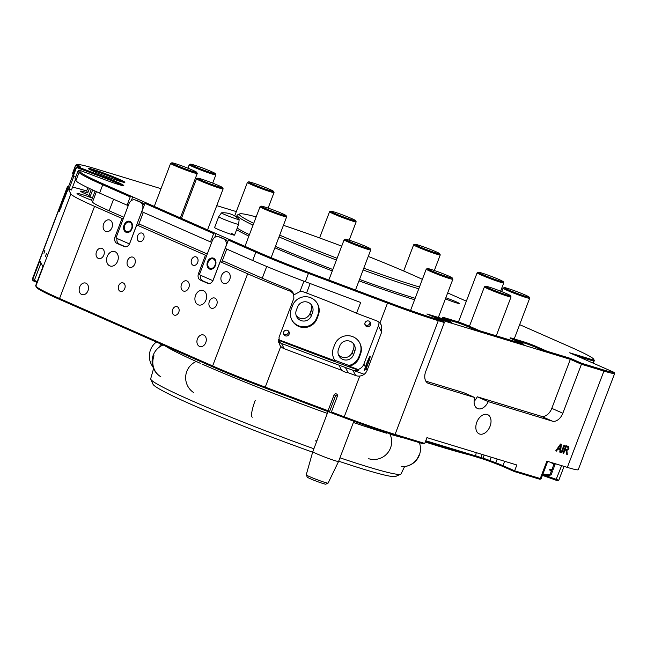 <?xml version="1.0" encoding="UTF-8"?>
<svg xmlns="http://www.w3.org/2000/svg" width="647" height="647" viewBox="0 0 647 647"><rect width="100%" height="100%" fill="white"/><g stroke="black" fill="none" stroke-linecap="round" stroke-linejoin="round"><path stroke-width="0.97" d="M422.37 279.334A109.432 6.486 20.8 0 0 410.805 274.11A109.432 6.486 20.8 0 0 368.256 256.422M341.705 246.143A109.432 6.486 20.8 0 0 283.418 225.326M256.163 216.907A109.432 6.486 20.8 0 0 239.705 213.922A109.432 6.486 20.8 0 0 253.721 223.336M253.017 225.18A111.211 6.599 -159.2 0 1 237.093 215.249A111.211 6.599 -159.2 0 1 237.417 214.95L239.705 213.922M278.533 341.584L281.437 343.395L284.203 348.725A8.896 8.864 152.6 0 1 280.774 346.412L279.455 344.519L279.035 337.289L293.884 298.275L293.633 293.932L290.77 291.385A78.287 4.642 -159.2 0 1 247.647 273.786L212.645 365.943A78.287 4.642 20.8 0 0 265.294 387.157L328.069 410.724L334.062 394.945A1.779 1.771 -27.4 0 1 336.351 393.91A1.779 1.771 -27.4 0 1 337.386 396.199L331.393 411.969L344.301 416.814A78.287 4.642 20.8 0 0 395.074 434.42L424.739 443.446L423.243 443.834L394.144 434.978A77.397 4.594 -159.2 0 1 343.945 417.574L264.947 387.917A77.397 4.594 -159.2 0 1 212.887 366.938L59.799 299.504A77.397 4.594 -159.2 0 1 36.378 287.244L35.86 286.103A78.287 4.642 20.8 0 0 59.548 298.51L212.645 365.943L212.887 366.938M160.998 188.681L95.691 168.81A77.397 4.594 20.8 0 0 76.928 164.621A77.397 4.594 20.8 0 0 76.686 164.953L79.953 166.182L80.859 167.929L77.632 166.861L103.391 176.534A20.906 1.237 -159.2 0 1 117.455 182.195A20.906 1.237 -159.2 0 1 123.731 185.657A20.906 1.237 -159.2 0 1 105.105 179.826L79.338 170.153L80.22 171.843A77.397 4.594 20.8 0 0 103.633 184.104L256.73 251.537A77.397 4.594 20.8 0 0 308.781 272.516L387.788 302.173A77.397 4.594 20.8 0 0 437.987 319.578L443.478 321.252L444.343 322.521L438.286 320.677A78.287 4.642 -159.2 0 1 387.504 303.071L379.91 323.071A8.896 8.864 152.6 0 0 376.489 320.758L356.562 313.277A71.17 4.222 20.8 0 0 354.427 312.331A71.17 4.222 20.8 0 0 306.557 293.042L304.066 292.104A8.896 8.864 152.6 0 0 299.957 291.595L293.997 294.83M424.739 443.446L426.947 437.631L516.848 464.991L514.64 470.798L541.102 478.78L539.962 479.298L514.276 471.534L503.22 466.657A11.565 0.687 20.8 0 0 495.44 463.527L489.593 461.335A11.565 0.687 20.8 0 0 482.096 458.731L425.475 441.505M541.102 478.78L547.71 461.416M121.838 185.414A20.017 1.189 20.8 0 0 116.573 182.858A20.017 1.189 20.8 0 0 103.116 177.432L76.516 167.452L77.535 166.683M118.935 179.138A19.572 1.165 -159.2 0 1 124.806 182.381A19.572 1.165 -159.2 0 1 113.249 179.057A19.572 1.165 -159.2 0 1 94.203 171.617A19.572 1.165 -159.2 0 1 88.283 168.503A19.572 1.165 -159.2 0 1 98.886 171.342A19.572 1.165 -159.2 0 1 118.935 179.138M122.809 182.09A18.682 1.108 20.8 0 0 118.053 179.793A18.682 1.108 20.8 0 0 89.965 169.611M89.448 188.447L87.741 192.935A18.682 1.108 20.8 0 0 80.592 191.156A18.682 1.108 20.8 0 0 86.253 194.197A18.682 1.108 20.8 0 0 89.011 195.386L91.316 189.328M68.525 186.595A78.287 4.642 20.8 0 0 67.353 186.926L32.35 279.083A78.287 4.642 20.8 0 0 32.382 279.391A78.287 4.642 20.8 0 0 32.399 279.431L37.203 281.655M46.479 253.357L45.573 256.341L46.479 253.357M44.878 250.276L43.972 253.252L44.878 250.276M183.271 290.98A5.338 4.011 -73.1 0 0 183.611 291.101A5.338 4.011 -73.1 0 0 188.924 287.389A5.338 4.011 -73.1 0 0 187.056 281.016A5.338 4.011 -73.1 0 0 186.716 280.887A5.338 4.011 -73.1 0 0 181.403 284.599A5.338 4.011 -73.1 0 0 183.271 290.98M129.287 267.203A5.338 4.011 -73.1 0 0 129.626 267.324A5.338 4.011 -73.1 0 0 134.948 263.612A5.338 4.011 -73.1 0 0 133.072 257.239A5.338 4.011 -73.1 0 0 132.74 257.11A5.338 4.011 -73.1 0 0 127.419 260.822A5.338 4.011 -73.1 0 0 129.287 267.203M193.049 265.238A4.448 3.34 -73.1 0 0 193.332 265.343A4.448 3.34 -73.1 0 0 197.764 262.253A4.448 3.34 -73.1 0 0 196.203 256.94A4.448 3.34 -73.1 0 0 195.92 256.835A4.448 3.34 -73.1 0 0 191.488 259.924A4.448 3.34 -73.1 0 0 193.049 265.238M120.148 291.279A4.448 3.34 -73.1 0 0 120.423 291.385A4.448 3.34 -73.1 0 0 124.855 288.287A4.448 3.34 -73.1 0 0 123.302 282.974A4.448 3.34 -73.1 0 0 123.019 282.868A4.448 3.34 -73.1 0 0 118.587 285.966A4.448 3.34 -73.1 0 0 120.148 291.279M174.124 315.057A4.448 3.34 -73.1 0 0 174.407 315.162A4.448 3.34 -73.1 0 0 178.839 312.064A4.448 3.34 -73.1 0 0 177.278 306.751A4.448 3.34 -73.1 0 0 176.995 306.646A4.448 3.34 -73.1 0 0 172.571 309.743A4.448 3.34 -73.1 0 0 174.124 315.057M139.065 241.46A4.448 3.34 -73.1 0 0 139.348 241.566A4.448 3.34 -73.1 0 0 143.78 238.476A4.448 3.34 -73.1 0 0 142.219 233.163A4.448 3.34 -73.1 0 0 141.936 233.057A4.448 3.34 -73.1 0 0 137.512 236.147A4.448 3.34 -73.1 0 0 139.065 241.46M283.637 332.065A2.936 2.928 152.6 0 0 286.548 336.019A2.936 2.928 152.6 0 0 288.991 331.741A2.936 2.928 152.6 0 0 283.637 332.065M283.507 333.69A2.936 2.928 152.6 0 0 288.522 331.086M365.037 322.78A2.936 2.928 152.6 0 0 367.949 326.727A2.936 2.928 152.6 0 0 370.383 322.457A2.936 2.928 152.6 0 0 365.037 322.78M364.9 324.406A2.936 2.928 152.6 0 0 369.914 321.802M487.151 414.46A10.498 6.907 113.8 0 0 476.952 421.852A10.498 6.907 113.8 0 0 479.201 433.862A10.498 6.907 113.8 0 0 479.71 434.048A10.498 6.907 113.8 0 0 489.908 426.656A10.498 6.907 113.8 0 0 487.66 414.646A10.498 6.907 113.8 0 0 487.151 414.46M92.408 198.087A20.017 1.189 20.8 0 0 77.017 193.485A20.017 1.189 20.8 0 0 83.091 196.745A20.017 1.189 20.8 0 0 91.583 200.263M370.052 356.57C370.739 356.173 367.69 365.458 366.145 368.458L364.188 370.529L365.442 367.1C366.517 363.202 370.116 354.985 370.052 356.57L370.003 356.521M81.684 294.498A6.049 4.545 -73.1 0 0 82.072 294.636A6.049 4.545 -73.1 0 0 88.097 290.43A6.049 4.545 -73.1 0 0 85.978 283.2A6.049 4.545 -73.1 0 0 85.59 283.062A6.049 4.545 -73.1 0 0 79.565 287.268A6.049 4.545 -73.1 0 0 81.684 294.498M199.462 346.371A6.049 4.545 -73.1 0 0 199.85 346.517A6.049 4.545 -73.1 0 0 205.875 342.312A6.049 4.545 -73.1 0 0 203.756 335.081A6.049 4.545 -73.1 0 0 203.368 334.936A6.049 4.545 -73.1 0 0 197.343 339.149A6.049 4.545 -73.1 0 0 199.462 346.371M223.433 283.273A6.049 4.545 -73.1 0 0 223.813 283.418A6.049 4.545 -73.1 0 0 229.839 279.213A6.049 4.545 -73.1 0 0 227.72 271.983A6.049 4.545 -73.1 0 0 227.34 271.845A6.049 4.545 -73.1 0 0 221.314 276.051A6.049 4.545 -73.1 0 0 223.433 283.273M105.655 231.4A6.049 4.545 -73.1 0 0 106.035 231.537A6.049 4.545 -73.1 0 0 112.06 227.332A6.049 4.545 -73.1 0 0 109.941 220.109A6.049 4.545 -73.1 0 0 109.561 219.964A6.049 4.545 -73.1 0 0 103.536 224.169A6.049 4.545 -73.1 0 0 105.655 231.4M98.271 258.379A5.338 4.011 -73.1 0 0 98.611 258.509A5.338 4.011 -73.1 0 0 103.924 254.797A5.338 4.011 -73.1 0 0 102.056 248.416A5.338 4.011 -73.1 0 0 101.716 248.294A5.338 4.011 -73.1 0 0 96.403 252.007A5.338 4.011 -73.1 0 0 98.271 258.379M211.14 308.101A5.338 4.011 -73.1 0 0 211.48 308.223A5.338 4.011 -73.1 0 0 216.794 304.511A5.338 4.011 -73.1 0 0 214.925 298.138A5.338 4.011 -73.1 0 0 214.586 298.008A5.338 4.011 -73.1 0 0 209.272 301.72A5.338 4.011 -73.1 0 0 211.14 308.101M198.079 304.769A7.562 5.677 -73.1 0 0 198.564 304.947A7.562 5.677 -73.1 0 0 206.094 299.69A7.562 5.677 -73.1 0 0 203.441 290.657A7.562 5.677 -73.1 0 0 202.964 290.479A7.562 5.677 -73.1 0 0 195.434 295.736A7.562 5.677 -73.1 0 0 198.079 304.769M109.747 265.86A7.562 5.677 -73.1 0 0 110.225 266.038A7.562 5.677 -73.1 0 0 117.762 260.781A7.562 5.677 -73.1 0 0 115.109 251.748A7.562 5.677 -73.1 0 0 114.632 251.57A7.562 5.677 -73.1 0 0 107.103 256.827A7.562 5.677 -73.1 0 0 109.747 265.86M231.319 233.381A10.675 0.631 -159.2 0 1 234.554 235.12A10.675 0.631 -159.2 0 1 228.488 233.438A10.675 0.631 -159.2 0 1 217.829 229.281A10.675 0.631 -159.2 0 1 214.594 227.542L218.694 216.745A10.675 0.631 20.8 0 0 218.694 216.745A10.675 0.631 20.8 0 0 231.149 222.131A10.675 0.631 20.8 0 0 238.654 224.331A10.675 0.631 20.8 0 0 238.654 224.323L239.139 219.568A9.438 0.558 20.8 0 0 239.091 219.479A21.917 21.917 0 0 0 221.581 212.831A9.438 0.558 20.8 0 0 221.492 212.863A9.438 0.558 20.8 0 0 221.767 213.138A9.438 0.558 20.8 0 0 232.499 217.627A9.438 0.558 20.8 0 0 239.139 219.568M445.823 297.766A10.675 0.631 -159.2 0 1 456.086 301.777A10.675 0.631 -159.2 0 1 459.321 303.516A10.675 0.631 -159.2 0 1 445.403 298.857M474.105 401.326A10.675 7.02 113.8 0 0 477.195 396.773L488.234 401.633L552.32 421.132A10.675 7.02 113.8 0 0 562.841 413.223L581.451 364.245L570.411 359.376L439.855 319.65M444.343 322.521L425.734 371.507A10.675 7.02 113.8 0 0 428.177 383.323A10.675 7.02 113.8 0 0 428.694 383.517L474.793 397.549A10.675 7.02 113.8 0 0 477.526 408.532A10.675 7.02 113.8 0 0 478.044 408.726A10.675 7.02 113.8 0 0 488.234 401.633M281.437 343.395A213.518 12.665 20.8 0 0 338.947 365.126L345.401 367.496A213.518 12.665 20.8 0 0 352.906 370.23L357.201 370.65L358.454 370.302L358.026 369.477A8.896 8.864 152.6 0 0 363.873 364.083L378.382 325.894A8.896 8.864 152.6 0 0 378.94 322.157M418.763 288.821A111.211 6.599 -159.2 0 1 363.113 269.969M336.432 260.029A111.211 6.599 -159.2 0 1 279.011 236.923M296.318 310.269L297.58 306.953A8.007 7.974 -27.4 0 1 312.169 306.071A8.007 7.974 -27.4 0 1 312.541 312.566L311.28 315.89A8.007 7.974 -27.4 0 1 296.698 316.771A8.007 7.974 -27.4 0 1 296.318 310.269M296.164 315.485A8.007 7.974 152.6 0 0 310.01 313.431L311.272 310.107A8.007 7.974 152.6 0 0 311.425 304.899M338.494 349.251L339.756 345.927A8.007 7.974 -27.4 0 1 354.338 345.045A8.007 7.974 -27.4 0 1 354.71 351.539L353.456 354.863A8.007 7.974 -27.4 0 1 338.866 355.745A8.007 7.974 -27.4 0 1 338.494 349.251M338.332 354.459A8.007 7.974 152.6 0 0 352.178 352.405L353.44 349.089A8.007 7.974 152.6 0 0 353.594 343.872M425.815 381.14L463.753 392.68L474.793 397.549M345.401 367.496L348.118 372.712L355.672 375.551A8.896 8.864 152.6 0 0 359.781 376.061L343.945 417.574M92.658 189.951L89.925 197.141L89.011 195.386M131.106 196.211L130.233 196.866L102.76 184.767A78.287 4.642 -159.2 0 1 79.071 172.361L78.158 170.606L79.338 170.153M130.233 196.866L127.079 205.172L99.606 193.073A78.287 4.642 -159.2 0 1 75.917 180.667L75.003 178.904L78.158 170.606M387.788 302.173L387.504 303.071L308.506 273.422A78.287 4.642 -159.2 0 1 255.848 252.201L252.694 260.498A78.287 4.642 20.8 0 0 305.352 281.72L360.662 302.481L356.562 313.277M252.694 260.498L225.221 248.399L228.375 240.102L229.256 239.439M214.529 232.952L213.656 233.616L210.501 241.913L211.706 242.285M210.501 241.913L141.798 211.658L144.952 203.352L145.826 202.689M127.079 205.172L128.276 205.536M425.758 440.744L475.513 455.884L476.281 452.641M542.704 474.591L558.798 480.228L557.649 480.737L542.404 475.367M36.903 282.44L32.916 280.572A77.397 4.594 -159.2 0 1 32.9 280.531A77.397 4.594 -159.2 0 1 32.884 280.491M481.894 454.348L481.271 457.639L483.026 458.173A10.675 0.631 -159.2 0 1 489.949 460.575L495.788 462.767A10.675 0.631 -159.2 0 1 502.97 465.662L514.64 470.798L514.276 471.534M583.351 455.9L614.65 373.513A44.481 2.637 -159.2 0 1 603.926 371.079L581.451 364.245L581.718 363.315L603.627 369.979A43.592 2.588 20.8 0 0 614.092 372.373L569.627 352.785L592.959 359.886A45.371 2.693 -159.2 0 1 593.016 359.878A77.397 4.594 20.8 0 0 593.72 359.255A77.397 4.594 20.8 0 0 570.274 346.954L519.646 324.648M61.263 205.706L60.406 205.382L58.942 209.571L59.16 211.626L68.194 188.787L70.871 193.946A78.287 4.642 20.8 0 0 94.559 206.353L122.032 218.451L115.093 236.721A5.338 4.011 -73.1 0 0 116.881 243.321L124.24 246.564A5.338 4.011 -73.1 0 0 124.58 246.685A5.338 4.011 -73.1 0 0 129.812 243.199L136.752 224.938L205.455 255.201L198.516 273.463A5.338 4.011 -73.1 0 0 200.303 280.07L207.671 283.313A5.338 4.011 -73.1 0 0 208.002 283.435A5.338 4.011 -73.1 0 0 213.243 279.949L220.174 261.687L247.647 273.786M561.839 452.746L561.127 452.528L563.966 445.055L564.677 445.273L561.839 452.746L561.143 452.479M583.408 456.103L578.256 469.673A44.481 2.637 -159.2 0 1 567.346 467.385L546.869 461.157L540.245 478.594L539.315 479.152M568.042 446.293L568.972 448.824L566.861 450.425L567.314 454.412L566.497 454.162L566.06 450.328L564.993 449.964L563.723 453.321L563.003 453.102L565.842 445.629L568.381 446.422M566.06 450.328L564.993 449.964M556.46 451.105L555.7 450.878L560.545 444.02L561.353 444.263L560.52 452.342L559.76 452.116L560.059 449.641L557.908 448.986L556.46 451.105L555.733 450.838M87.984 187.751L86.561 190.954A78.287 4.642 20.8 0 0 72.545 187.161M87.741 192.935L86.738 191.011M284.203 348.725L341.624 370.278A13.789 13.733 152.6 0 0 348.118 372.712M213.656 233.616L144.952 203.352M75.553 165.341L72.399 173.647A78.287 4.642 -159.2 0 0 72.391 173.833L75.545 165.527A78.287 4.642 -159.2 0 1 75.553 165.341A78.287 4.642 -159.2 0 1 75.78 165.131L76.928 164.621M60.406 205.382L67.345 187.112A78.287 4.642 20.8 0 1 67.353 186.926M76.395 167.201L73.362 175.749L76.516 167.452L77.632 166.861M42.912 266.613L35.658 285.707L42.912 266.621L39.855 260.725L32.601 279.819L33.118 280.96M256.73 251.537L255.848 252.201L228.375 240.102M477.195 396.773L541.272 416.272A10.675 7.02 113.8 0 0 551.802 408.362L570.67 358.446L581.718 363.315M593.72 359.255L594.229 360.395A78.287 4.642 -159.2 0 1 594.261 360.702A78.287 4.642 -159.2 0 1 593.517 361.026A44.481 2.637 20.8 0 0 593.428 361.034L592.701 362.951M379.91 323.071L381.229 324.956L381.641 332.17L367.132 370.359C365.749 373.626 363.299 375.527 359.781 376.061M333.925 358.753A13.789 13.733 152.6 0 0 334.855 360.217L348.887 365.482A13.789 13.733 152.6 0 0 358.85 356.893L360.112 353.569A13.789 13.733 152.6 0 0 359.651 342.732M334.855 360.217L335.219 360.913L278.493 339.626M348.887 365.482L349.251 366.186L358.026 369.477M443.478 321.252L426.923 313.957L450.522 321.138L445.613 318.971A9.786 0.582 -159.2 0 1 442.645 317.418A9.786 0.582 -159.2 0 1 445.047 317.887L456.281 321.3A9.786 0.582 -159.2 0 1 469.212 326.153L479.645 330.746L523.472 344.083L513.047 339.497A9.786 0.582 -159.2 0 1 510.079 337.936A9.786 0.582 -159.2 0 1 512.473 338.405L523.714 341.818A9.786 0.582 -159.2 0 1 536.646 346.671L547.071 351.264L570.67 358.446M466.358 301.178L447.659 292.937M236.333 211.601A77.397 4.594 20.8 0 0 235.929 211.48L216.761 205.649M558.798 480.228L564.063 466.39M564.621 449.802L563.723 453.321M567.67 446.131L568.972 448.824M568.6 448.662L566.861 450.425M566.497 450.263L567.12 450.919M566.748 450.757L567.314 454.412M566.942 454.251L566.489 454.113M567.645 447.126L565.858 446.543L564.952 448.937L566.675 449.511L568.244 448.63L567.734 447.166L566.23 446.705L565.324 449.099M564.289 445.16L561.475 452.585M560.981 444.149L560.52 452.342M557.908 448.986L560.059 449.641M557.536 448.824L556.088 450.943M560.625 444.999L558.078 448.023L560.173 448.711L560.625 444.999L558.45 448.185M341.624 370.278L338.947 365.126M349.251 366.186A13.789 13.733 152.6 0 0 359.222 357.589L360.476 354.273A13.789 13.733 152.6 0 0 346.808 335.712A13.789 13.733 152.6 0 0 334.717 344.6L333.456 347.924A13.789 13.733 152.6 0 0 335.219 360.913M291.287 308.942A13.789 13.733 152.6 0 0 304.955 327.503A13.789 13.733 152.6 0 0 317.046 318.615L318.308 315.299A13.789 13.733 152.6 0 0 304.64 296.738A13.789 13.733 152.6 0 0 292.549 305.627L291.287 308.942M73.362 175.749L75.853 176.68M72.391 173.833L73.248 174.156M293.633 293.932L292.679 292.104L289.807 289.541A55.157 3.267 -159.2 0 1 262.261 278.234L266.718 266.491M113.565 199.219L109.165 210.801L123.828 217.255M138.935 223.911L207.25 254.004M222.358 260.652L262.261 278.234M109.165 210.801A55.157 3.267 -159.2 0 1 92.481 202.058L91.567 200.303L95.085 191.051M89.925 197.141L92.416 198.079M68.202 187.436L67.345 187.112M71.477 189.967L68.194 188.787M123.229 218.815L122.032 218.451M136.752 224.938L138.385 225.35M206.66 255.565L205.455 255.201M221.816 262.1L220.174 261.687M117.026 238.46A5.338 4.011 -73.1 0 0 119.129 244.008L125.518 246.822M132.789 196.72L131.292 200.667M200.457 275.21A5.338 4.011 -73.1 0 0 202.551 280.749L208.949 283.564M216.219 233.47L214.723 237.409M79.953 166.182L78.845 166.764L75.545 165.527L76.686 164.953M328.069 410.724L328.547 411.791M329.347 412.034L335.647 395.43L334.062 394.945M330.213 412.414L331.393 411.969M369.526 359.425A7.562 5.677 -73.1 0 0 366.647 367.35M592.959 359.886L593.428 361.034L577.035 356.052M475.682 455.803L481.271 457.639M35.666 285.715L36.175 286.856M450.522 321.138L451.38 322.408L434.331 317.224M479.645 330.746L479.378 331.676L468.339 326.816A8.896 0.526 20.8 0 0 456.58 322.4L446.276 319.27M523.472 344.083L524.329 345.361M547.071 351.264L546.804 352.194L535.765 347.334A8.896 0.526 20.8 0 0 524.013 342.918L513.71 339.788M614.092 372.373L614.65 373.513M475.513 455.884L474.558 456.442M481.036 457.688L480.519 458.254M291.748 319.78A13.789 13.733 152.6 0 0 316.682 317.912L317.944 314.596A13.789 13.733 152.6 0 0 317.475 303.758M279.69 235.144A109.432 6.486 20.8 0 0 337.103 258.274M363.776 268.214A109.432 6.486 20.8 0 0 419.45 287.009M278.461 340.225A211.739 12.56 20.8 0 0 358.414 370.213M364.188 374.298A213.518 12.665 -159.2 0 1 278.663 342.32M339.958 457.809A133.921 7.942 20.8 0 0 400.695 474.186L395.681 476.427A130.023 7.707 -159.2 0 1 338.672 461.19M312.647 452.172A130.023 7.707 -159.2 0 1 192.394 404.925A130.023 7.707 -159.2 0 1 153.024 384.253L150.759 379.239A133.921 7.942 20.8 0 0 191.31 400.533A133.921 7.942 20.8 0 0 313.9 448.743M400.695 474.186A133.921 7.942 20.8 0 0 401.067 473.863L404.618 466.527M425.281 442.014A213.518 12.665 20.8 0 0 469.779 454.987M202.705 364.35A137.253 8.136 20.8 0 0 327.325 413.393M353.375 422.483A137.253 8.136 20.8 0 0 386.857 433.264M390.004 434.194A137.253 8.136 20.8 0 0 404.488 438.124M153.574 368.564L150.694 378.754A133.921 7.942 20.8 0 0 150.759 379.239M165.195 345.935A137.253 8.136 20.8 0 0 200.319 363.299M345.611 239.641A13.344 0.793 20.8 0 0 359.449 245.512A13.344 0.793 20.8 0 0 370.205 248.715A13.344 0.793 20.8 0 0 369.866 248.416A13.344 0.793 20.8 0 0 356.764 242.811A13.344 0.793 20.8 0 0 345.304 239.253A13.344 0.793 20.8 0 0 345.611 239.641M370.205 248.715L370.723 249.855A14.234 0.841 -159.2 0 1 370.731 249.912A14.234 0.841 -159.2 0 1 358.85 246.297A14.234 0.841 -159.2 0 1 344.487 240.174A14.234 0.841 -159.2 0 1 344.115 239.802A14.234 0.841 -159.2 0 1 344.155 239.762L345.304 239.253M430.837 270.511A13.344 0.793 20.8 0 0 444.724 275.954A13.344 0.793 20.8 0 0 452.342 278.032A13.344 0.793 20.8 0 0 448.905 276.172A13.344 0.793 20.8 0 0 435.714 270.972A13.344 0.793 20.8 0 0 427.432 268.57A13.344 0.793 20.8 0 0 430.837 270.511M452.342 278.032L452.86 279.172A14.234 0.841 -159.2 0 1 452.868 279.229A14.234 0.841 -159.2 0 1 444.368 276.835A14.234 0.841 -159.2 0 1 429.923 271.15A14.234 0.841 -159.2 0 1 426.252 269.12A14.234 0.841 -159.2 0 1 426.292 269.079L427.432 268.57M494.526 290.527A13.344 0.793 20.8 0 0 510.515 295.728A13.344 0.793 20.8 0 0 501.562 291.562A13.344 0.793 20.8 0 0 485.606 286.273A13.344 0.793 20.8 0 0 494.526 290.527M510.515 295.728L511.033 296.876A14.234 0.841 -159.2 0 1 511.041 296.933A14.234 0.841 -159.2 0 1 493.976 291.32A14.234 0.841 -159.2 0 1 484.425 286.823A14.234 0.841 -159.2 0 1 484.466 286.783L485.606 286.273M519.614 294.32A13.344 0.793 20.8 0 0 529.141 297.078A13.344 0.793 20.8 0 0 513.734 290.454A13.344 0.793 20.8 0 0 504.239 287.616A13.344 0.793 20.8 0 0 519.614 294.32M529.141 297.078L529.658 298.218A14.234 0.841 -159.2 0 1 529.667 298.275A14.234 0.841 -159.2 0 1 519.492 295.283A14.234 0.841 -159.2 0 1 503.051 288.166A14.234 0.841 -159.2 0 1 503.091 288.125L504.239 287.616M499.371 280.887A13.344 0.793 20.8 0 0 503.229 281.704A13.344 0.793 20.8 0 0 495.465 278.008A13.344 0.793 20.8 0 0 482.152 273.147A13.344 0.793 20.8 0 0 478.327 272.241A13.344 0.793 20.8 0 0 485.379 275.743A13.344 0.793 20.8 0 0 499.371 280.887M503.229 281.704L503.746 282.844A14.234 0.841 -159.2 0 1 503.754 282.901A14.234 0.841 -159.2 0 1 499.63 281.971A14.234 0.841 -159.2 0 1 485.072 276.633A14.234 0.841 -159.2 0 1 477.138 272.791A14.234 0.841 -159.2 0 1 477.179 272.751L478.327 272.241M355.292 220.352A13.344 0.793 20.8 0 0 342.198 214.755A13.344 0.793 20.8 0 0 330.73 211.189A13.344 0.793 20.8 0 0 331.046 211.577A13.344 0.793 20.8 0 0 344.875 217.449A13.344 0.793 20.8 0 0 355.64 220.651A13.344 0.793 20.8 0 0 355.292 220.352M355.64 220.651L356.157 221.792A14.234 0.841 -159.2 0 1 356.157 221.848A14.234 0.841 -159.2 0 1 344.285 218.233A14.234 0.841 -159.2 0 1 329.921 212.111A14.234 0.841 -159.2 0 1 329.549 211.739A14.234 0.841 -159.2 0 1 329.59 211.698L330.73 211.189M270.066 189.482A13.344 0.793 20.8 0 0 256.875 184.274A13.344 0.793 20.8 0 0 248.602 181.872A13.344 0.793 20.8 0 0 252.007 183.813A13.344 0.793 20.8 0 0 265.885 189.264A13.344 0.793 20.8 0 0 273.503 191.334A13.344 0.793 20.8 0 0 270.066 189.482M273.503 191.334L274.021 192.474A14.234 0.841 -159.2 0 1 274.029 192.531A14.234 0.841 -159.2 0 1 265.529 190.137A14.234 0.841 -159.2 0 1 251.085 184.46A14.234 0.841 -159.2 0 1 247.413 182.422A14.234 0.841 -159.2 0 1 247.453 182.389L248.602 181.872M206.377 169.465A13.344 0.793 20.8 0 0 190.428 164.168A13.344 0.793 20.8 0 0 199.341 168.43A13.344 0.793 20.8 0 0 215.33 173.631A13.344 0.793 20.8 0 0 206.377 169.465M215.33 173.631L215.847 174.779A14.234 0.841 -159.2 0 1 215.855 174.827A14.234 0.841 -159.2 0 1 198.799 169.223A14.234 0.841 -159.2 0 1 189.239 164.718A14.234 0.841 -159.2 0 1 189.28 164.686L190.428 164.168M181.297 165.664A13.344 0.793 20.8 0 0 171.795 162.826A13.344 0.793 20.8 0 0 187.177 169.538A13.344 0.793 20.8 0 0 196.704 172.288A13.344 0.793 20.8 0 0 181.297 165.664M196.704 172.288L197.222 173.428A14.234 0.841 -159.2 0 1 197.23 173.485A14.234 0.841 -159.2 0 1 187.056 170.501A14.234 0.841 -159.2 0 1 170.614 163.376A14.234 0.841 -159.2 0 1 170.654 163.343L171.795 162.826M201.532 179.106A13.344 0.793 20.8 0 0 197.707 178.2A13.344 0.793 20.8 0 0 204.767 181.71A13.344 0.793 20.8 0 0 218.759 186.846A13.344 0.793 20.8 0 0 222.617 187.662A13.344 0.793 20.8 0 0 214.844 183.974A13.344 0.793 20.8 0 0 201.532 179.106M222.617 187.662L223.134 188.803A14.234 0.841 -159.2 0 1 223.134 188.859A14.234 0.841 -159.2 0 1 219.018 187.937A14.234 0.841 -159.2 0 1 204.452 182.6A14.234 0.841 -159.2 0 1 196.526 178.75A14.234 0.841 -159.2 0 1 196.567 178.718L197.707 178.2M439.224 253.81A13.344 0.793 20.8 0 0 439.725 253.729A13.344 0.793 20.8 0 0 428.799 248.788A13.344 0.793 20.8 0 0 415.285 244.275A13.344 0.793 20.8 0 0 414.816 244.267A13.344 0.793 20.8 0 0 424.974 249.006A13.344 0.793 20.8 0 0 439.224 253.81M439.725 253.729L440.243 254.869A14.234 0.841 -159.2 0 1 440.243 254.926A14.234 0.841 -159.2 0 1 439.709 254.958A14.234 0.841 -159.2 0 1 424.893 249.993A14.234 0.841 -159.2 0 1 413.635 244.817A14.234 0.841 -159.2 0 1 413.676 244.776L414.816 244.267M261.679 206.183A13.344 0.793 20.8 0 0 261.218 206.175A13.344 0.793 20.8 0 0 271.368 210.922A13.344 0.793 20.8 0 0 285.626 215.718A13.344 0.793 20.8 0 0 286.12 215.637A13.344 0.793 20.8 0 0 275.201 210.696A13.344 0.793 20.8 0 0 261.679 206.183M286.12 215.637L286.637 216.777A14.234 0.841 -159.2 0 1 286.645 216.834A14.234 0.841 -159.2 0 1 286.111 216.866A14.234 0.841 -159.2 0 1 271.295 211.901A14.234 0.841 -159.2 0 1 260.029 206.725A14.234 0.841 -159.2 0 1 260.07 206.684L261.218 206.175M306.249 474.858A11.686 0.696 20.8 0 0 313.399 478.238A11.686 0.696 20.8 0 0 325.231 482.516A11.686 0.696 20.8 0 0 328.061 483.147L325.773 484.174A9.907 0.59 20.8 0 1 323.371 483.632A9.907 0.59 20.8 0 1 313.342 480.009A9.907 0.59 20.8 0 1 307.285 477.146L306.249 474.858A11.686 0.696 20.8 0 1 306.241 474.817L312.792 451.655A13.789 0.817 20.8 0 0 320.912 455.553A13.789 0.817 20.8 0 0 335.195 460.737A13.789 0.817 20.8 0 0 338.575 461.448L353.852 421.246M328.061 483.147A11.686 0.696 20.8 0 0 328.094 483.123L338.575 461.448M554.536 463.487L555.077 464.433L553.177 469.439A26.244 1.553 20.8 0 1 553.128 469.447A26.244 1.553 20.8 0 1 552.02 469.358L550.476 469.366A25.443 1.512 20.8 0 0 552.223 469.593L553.128 469.447M551.859 469.892L552.409 471.453L551.074 474.963A26.244 1.553 20.8 0 1 551.034 474.971A26.244 1.553 20.8 0 1 549.926 474.882L542.898 474.081M550.476 469.366L549.538 469.722L551.26 471.372L549.926 474.882M550.67 462.314L553.921 464.352L552.02 469.358M542.865 474.162A23.842 1.415 20.8 0 0 548.308 475.399L551.034 474.971M553.921 464.352A26.244 1.553 20.8 0 0 555.077 464.433M551.26 471.372A26.244 1.553 20.8 0 0 552.409 471.453M132.045 228.601A5.783 4.343 106.9 0 1 126.011 232.241A5.783 4.343 106.9 0 1 124.07 225.091A5.783 4.343 106.9 0 1 130.112 221.452A5.783 4.343 106.9 0 1 132.045 228.601M143.335 212.329L138.361 225.423M129.449 243.935L115.95 237.991L128.882 203.951A6.227 4.675 106.9 0 1 134.988 199.883A6.227 4.675 106.9 0 1 135.385 200.028L140.294 202.196A6.227 4.675 106.9 0 1 142.38 209.895L129.481 243.943M134.988 199.883L136.671 200.4A6.227 4.675 106.9 0 1 137.067 200.546L141.976 202.705A6.227 4.675 106.9 0 1 144.216 205.277M215.475 265.351A5.783 4.343 106.9 0 1 209.434 268.99A5.783 4.343 106.9 0 1 207.501 261.841A5.783 4.343 106.9 0 1 213.534 258.202A5.783 4.343 106.9 0 1 215.475 265.351M226.757 249.079L221.784 262.172M212.871 280.677L199.381 274.732L212.305 240.7A6.227 4.675 106.9 0 1 218.411 236.632A6.227 4.675 106.9 0 1 218.807 236.778L223.716 238.937A6.227 4.675 106.9 0 1 225.803 246.644L212.912 280.693M218.411 236.632L220.101 237.142A6.227 4.675 106.9 0 1 220.498 237.287L225.399 239.455A6.227 4.675 106.9 0 1 227.647 242.027M126.925 231.699A4.982 3.745 -73.1 0 0 127.119 231.772A4.982 3.745 -73.1 0 0 132.004 228.512A4.982 3.745 -73.1 0 0 130.015 222.236A4.982 3.745 -73.1 0 0 129.821 222.18M124.734 225.366A4.982 3.745 -73.1 0 0 126.723 231.65A4.982 3.745 -73.1 0 0 131.608 228.391A4.982 3.745 -73.1 0 0 129.626 222.115A4.982 3.745 -73.1 0 0 124.734 225.366M210.348 268.448A4.982 3.745 -73.1 0 0 210.542 268.513A4.982 3.745 -73.1 0 0 215.427 265.262A4.982 3.745 -73.1 0 0 213.445 258.978A4.982 3.745 -73.1 0 0 213.243 258.929M208.164 262.116A4.982 3.745 -73.1 0 0 210.146 268.392A4.982 3.745 -73.1 0 0 215.03 265.141A4.982 3.745 -73.1 0 0 213.049 258.865A4.982 3.745 -73.1 0 0 208.164 262.116M64.773 197.788L66.455 192.782L68.55 188.924M75.392 179.656L71.461 190.016M73.944 175.968L68.97 189.078M61.222 207.137L60.931 206.579L73.863 172.539A6.227 0.412 110.6 0 1 76.306 167.201L76.362 167.29M385.62 432.293A11.565 0.687 -159.2 0 1 375.947 429.212A11.565 0.687 -159.2 0 1 372.454 427.869M306.557 293.042L310.172 283.532M102.566 178.871L103.391 176.534M41.028 262.981L33.984 281.348M274.878 247.809A112.635 6.68 20.8 0 0 332.299 270.907M358.98 280.847A112.635 6.68 20.8 0 0 414.622 299.739M275.42 246.386A111.211 6.599 20.8 0 0 332.833 269.5M359.514 279.439A111.211 6.599 20.8 0 0 415.172 298.291M237.206 228.14A111.211 6.599 20.8 0 0 249.427 234.651M310.01 313.431L311.28 315.89M311.272 310.107L312.541 312.566M352.178 352.405L353.456 354.863M353.44 349.089L354.71 351.539M427.683 383.073L428.694 383.517M352.906 370.23L355.672 375.551M80.22 171.843L79.071 172.361L75.917 180.667M484.207 455.059L483.026 458.173L482.096 458.731M94.559 206.353L59.548 298.51L59.799 299.504M437.987 319.578L438.286 320.677L395.074 434.42L394.144 434.978M603.627 369.979L603.926 371.079L567.346 467.385M280.774 346.412L264.947 387.917M103.633 184.104L102.76 184.767L99.606 193.073M58.942 209.571L32.399 279.431L32.916 280.572M70.871 193.946L35.86 286.103L36.378 287.244M308.781 272.516L305.352 281.72M593.016 359.878L593.517 361.026L592.773 362.983M236.6 229.725A112.635 6.68 20.8 0 0 248.869 236.115M551.802 408.362L562.841 413.223M541.272 416.272L552.32 421.132M555.83 480.195L561.636 465.646M378.382 325.894L381.641 332.17M363.873 364.083L365.442 367.1M366.145 368.458L367.132 370.359M290.77 291.385L289.807 289.541M92.481 202.058L96.427 191.658M116.298 237.085L115.093 236.721M124.928 246.774L124.24 246.564M119.129 244.008L116.881 243.321M199.721 273.835L198.516 273.463M208.358 283.515L207.671 283.313M202.551 280.749L200.303 280.07M59.54 211.084L58.707 210.768M335.647 395.43L337.386 396.199M504.636 461.271L502.97 465.662L503.22 466.657M497.211 459.014L495.44 463.527M491.235 457.194L489.593 461.335M445.047 317.887L445.306 318.842M456.281 321.3L456.58 322.4M469.212 326.153L468.339 326.816M512.473 338.405L512.731 339.36M523.714 341.818L524.013 342.918M536.646 346.671L535.765 347.334M303.912 281.178L299.957 291.595M316.682 317.912L317.046 318.615M317.944 314.596L318.308 315.299M360.112 353.569L360.476 354.273M358.85 356.893L359.222 357.589M252.314 417.194A17.793 3.453 -68.5 0 1 255.233 400.372M316.739 441.27A17.793 17.793 0 0 1 315.226 440.809A17.793 5.726 -70.4 0 0 316.965 440.68M419.369 442.653A17.793 17.793 0 0 1 401.407 466.584A17.793 17.42 -85.9 0 0 418.933 455.229M163.093 345.005A17.793 17.793 0 0 0 160.804 376.756A17.793 16.814 -59.3 0 1 154.018 355.793M550.807 462.387A24.554 1.456 20.8 0 0 551.43 462.54M550.039 470.515A25.443 1.512 20.8 0 0 551.964 470.652M140.294 202.196L141.976 202.705M135.385 200.028L137.067 200.546M223.716 238.937L225.399 239.455M218.807 236.778L220.498 237.287M236.39 217.101L237.093 215.249M594.261 360.702L593.307 363.218M32.9 280.531L32.382 279.391M159.712 346.857L160.553 343.889M196.219 361.463A17.793 17.793 0 0 0 193.785 392.672M368.685 458.715A17.793 17.793 0 0 0 389.712 433.603M156.364 342.037A17.793 17.793 0 0 0 152.943 366.906M355.486 290.05L370.731 249.912M328.83 280.046L344.115 239.802M438.351 317.434L452.868 279.229M410.546 310.463L426.252 269.12M496.265 335.809L511.041 296.933M469.439 326.258L484.425 286.823M514.219 338.931L529.667 298.275M501.732 291.627L503.051 288.166M500.608 291.182L503.754 282.901M458.448 322.004L477.138 272.791M319.594 237.942L329.549 211.739M349.202 240.174L356.157 221.848M234.675 215.952L247.413 182.422M268.117 208.099L274.029 192.531M187.921 168.188L189.239 164.718M212.709 183.117L215.855 174.827M154.269 206.409L170.614 163.376M180.351 217.902L197.23 173.485M181.467 218.387L196.526 178.75M207.558 229.879L223.134 188.859M234.554 235.12L238.654 224.331M221.492 212.863L218.694 216.737M434.331 270.486L440.243 254.926M403.679 271.012L413.635 244.817M244.97 246.361L260.029 206.725M271.125 257.684L286.645 216.834M312.792 451.655L328.013 411.589M551.81 470.199L552.223 469.593"/></g></svg>
